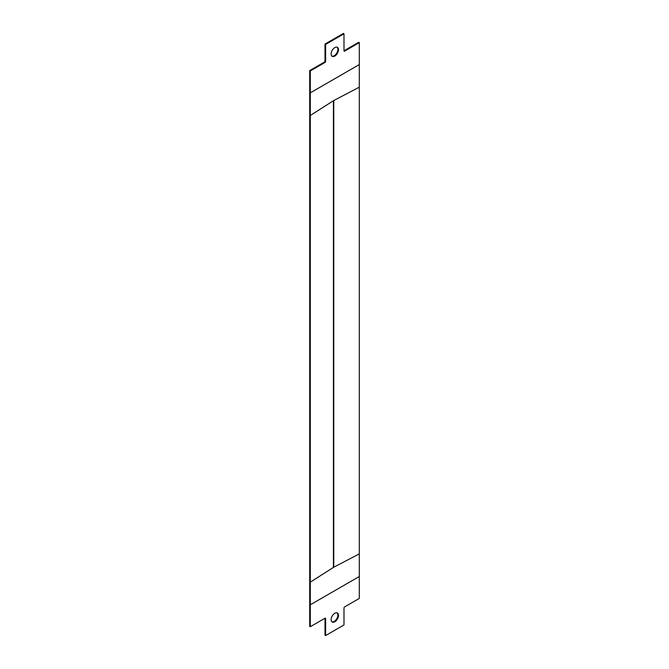 <?xml version="1.0" encoding="UTF-8"?>
<svg xmlns="http://www.w3.org/2000/svg" width="669" height="669" viewBox="0 0 669 669"><rect width="100%" height="100%" fill="white"/><g stroke="black" fill="none" stroke-linecap="round" stroke-linejoin="round"><path stroke-width="1" d="M334.809 621.76A5.193 3.002 -60 0 1 332.209 622.019A5.193 3.002 -60 0 1 331.414 617.855A5.193 3.002 -60 0 1 334.809 613.272A5.193 3.002 -60 0 1 337.402 613.021A5.193 3.002 -60 0 1 338.205 617.178A5.193 3.002 -60 0 1 334.809 621.76M337.084 612.871A5.193 3.002 -60 0 1 337.502 617.111A5.193 3.002 -60 0 1 334.191 621.409A5.193 3.002 -60 0 1 331.916 621.81M334.809 56.079A5.193 3.002 120 0 0 338.205 51.496A5.193 3.002 120 0 0 337.402 47.34A5.193 3.002 120 0 0 334.809 47.591A5.193 3.002 120 0 0 331.414 52.174A5.193 3.002 120 0 0 332.209 56.338A5.193 3.002 120 0 0 334.809 56.079M331.916 56.129A5.193 3.002 120 0 0 334.191 55.728A5.193 3.002 120 0 0 337.502 51.429A5.193 3.002 120 0 0 337.084 47.19M310.307 92.849L310.307 70.922L325.009 62.443A0.87 0.502 120 0 0 325.619 61.381L325.619 44.413L343.991 33.801L343.991 50.777A0.87 0.502 120 0 0 344.602 51.128L359.303 42.64L359.303 64.567L310.307 92.849L310.307 626.711L325.009 618.223A0.87 0.502 -60 0 1 325.619 618.582L325.619 635.55L343.991 624.946L343.991 607.97A0.87 0.502 -60 0 1 344.602 606.908L359.303 598.429L359.303 576.511L310.307 604.793M310.307 626.711L309.697 626.36L309.697 70.571L324.398 62.092A0.87 0.502 120 0 0 325.009 61.03L325.009 44.054L343.381 33.45L343.991 33.801M325.009 44.054L325.619 44.413M344.602 51.128L343.991 50.777L358.693 42.289L359.303 42.64M309.697 70.571L310.307 70.922M359.303 576.511L359.303 64.567M310.307 115.478L333.405 100.735L333.405 567.421L310.307 582.164M359.303 87.187L333.772 100.517A5.193 3.002 0 0 0 333.405 100.735M359.303 553.882L333.772 567.212A5.193 3.002 0 0 0 333.405 567.421M325.619 618.582L325.009 618.223L325.009 635.199L325.619 635.55M325.009 61.03L325.619 61.381M324.398 62.092L325.009 62.443M333.772 100.517L333.772 567.212"/></g></svg>
